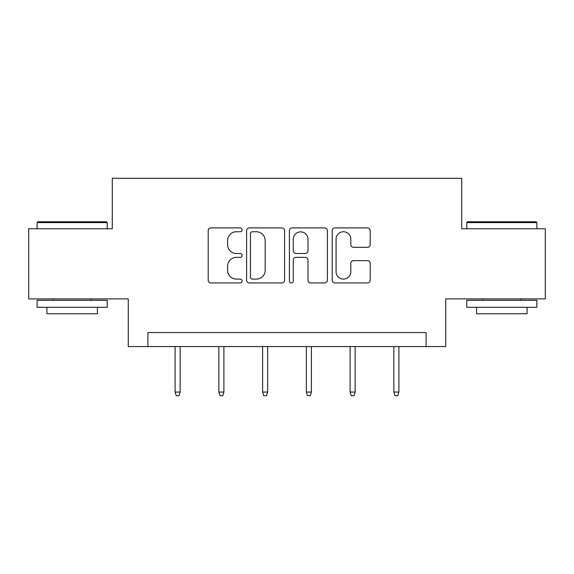 <?xml version="1.0" encoding="UTF-8"?>
<svg xmlns="http://www.w3.org/2000/svg" width="574" height="574" viewBox="0 0 574 574"><rect width="100%" height="100%" fill="white"/><g stroke="black" fill="none" stroke-linecap="round" stroke-linejoin="round"><path stroke-width="0.86" d="M242.128 229.822A1.93 1.93 0 0 0 240.205 227.892L210.952 227.892A2.755 2.755 0 0 0 208.197 230.648L208.197 280.198A2.755 2.755 0 0 0 210.952 282.946L240.205 282.946A1.93 1.93 0 0 0 242.128 281.023A1.93 1.93 0 0 0 240.205 279.093L236.416 279.093A8.811 8.811 0 0 1 227.605 270.289L227.605 266.157A8.811 8.811 0 0 1 236.416 257.346L240.205 257.346A1.93 1.93 0 0 0 242.128 255.423A1.93 1.93 0 0 0 240.205 253.493L236.416 253.493A8.811 8.811 0 0 1 227.605 244.682L227.605 240.556A8.811 8.811 0 0 1 236.416 231.745L240.205 231.745A1.93 1.93 0 0 0 242.128 229.822M367.453 247.301A2.755 2.755 0 0 0 370.208 244.546L370.208 230.648A2.755 2.755 0 0 0 367.453 227.892L334.972 227.892A2.755 2.755 0 0 0 332.217 230.648L332.217 280.198A2.755 2.755 0 0 0 334.972 282.946L367.453 282.946A2.755 2.755 0 0 0 370.208 280.198L370.208 263.401A2.755 2.755 0 0 0 367.453 260.653L353.548 260.653A2.755 2.755 0 0 0 350.8 263.401L350.8 271.732A7.362 7.362 0 0 1 343.431 279.093A7.362 7.362 0 0 1 336.07 271.732L336.07 239.107A7.362 7.362 0 0 1 343.431 231.745A7.362 7.362 0 0 1 350.8 239.107L350.8 244.546A2.755 2.755 0 0 0 353.548 247.301L367.453 247.301M426.109 346.567L445.74 346.567L445.74 298.889L545.3 298.889L545.3 228.775L461.726 228.775L461.726 178.299L112.274 178.299L112.274 228.775L28.7 228.775L28.7 298.889L128.26 298.889L128.26 346.567L426.109 346.567L426.109 332.547L147.891 332.547L147.891 346.567M284.589 230.648A2.755 2.755 0 0 0 281.841 227.892L249.353 227.892A2.755 2.755 0 0 0 246.605 230.648L246.605 280.198A2.755 2.755 0 0 0 249.353 282.946L281.841 282.946A2.755 2.755 0 0 0 284.589 280.198L284.589 230.648M292.159 227.892L324.647 227.892A2.755 2.755 0 0 1 327.395 230.648L327.395 280.198A2.755 2.755 0 0 1 324.647 282.946L310.742 282.946A2.755 2.755 0 0 1 307.994 280.198L307.994 260.101A2.755 2.755 0 0 0 305.239 257.346L296.019 257.346A2.755 2.755 0 0 0 293.264 260.101L293.264 281.023A1.93 1.93 0 0 1 291.334 282.946A1.93 1.93 0 0 1 289.411 281.023L289.411 230.648A2.755 2.755 0 0 1 292.159 227.892M252.381 231.745A1.93 1.93 0 0 0 250.458 233.675L250.458 277.17A1.93 1.93 0 0 0 252.381 279.093L256.377 279.093A8.811 8.811 0 0 0 265.181 270.289L265.181 240.556A8.811 8.811 0 0 0 256.377 231.745L252.381 231.745M307.994 239.25A7.362 7.362 0 0 0 300.625 231.882A7.362 7.362 0 0 0 293.264 239.25L293.264 250.738A2.755 2.755 0 0 0 296.019 253.493L305.239 253.493A2.755 2.755 0 0 0 307.994 250.738L307.994 239.25M180.143 392.056L179.023 395.701L176.218 395.701L175.099 392.056L180.143 392.056L180.143 346.567M175.099 392.056L175.099 346.567M37.956 221.765L106.384 221.765L107.23 222.604L37.116 222.604L37.956 221.765M72.173 307.305L37.116 307.305L37.116 300.295L107.23 300.295L107.23 307.305L72.173 307.305M97.415 307.305L97.415 313.756L46.932 313.756L46.932 307.305M467.616 221.765L536.044 221.765L536.884 222.604L466.77 222.604L467.616 221.765M501.827 307.305L466.77 307.305L466.77 300.295L536.884 300.295L536.884 307.305L501.827 307.305M527.068 307.305L527.068 313.756L476.585 313.756L476.585 307.305M223.896 392.056L222.777 395.701L219.971 395.701L218.852 392.056L223.896 392.056L223.896 346.567M218.852 392.056L218.852 346.567M267.649 392.056L266.53 395.701L263.724 395.701L262.598 392.056L267.649 392.056L267.649 346.567M262.598 392.056L262.598 346.567M311.402 392.056L310.276 395.701L307.47 395.701L306.351 392.056L311.402 392.056L311.402 346.567M306.351 392.056L306.351 346.567M355.148 392.056L354.029 395.701L351.223 395.701L350.104 392.056L355.148 392.056L355.148 346.567M350.104 392.056L350.104 346.567M398.901 392.056L397.782 395.701L394.977 395.701L393.857 392.056L398.901 392.056L398.901 346.567M393.857 392.056L393.857 346.567M37.116 228.775L37.116 222.604M53.102 300.295L53.102 298.889M91.244 300.295L91.244 298.889M107.23 228.775L107.23 222.604M466.77 228.775L466.77 222.604M482.756 300.295L482.756 298.889M520.898 300.295L520.898 298.889M536.884 228.775L536.884 222.604"/></g></svg>
